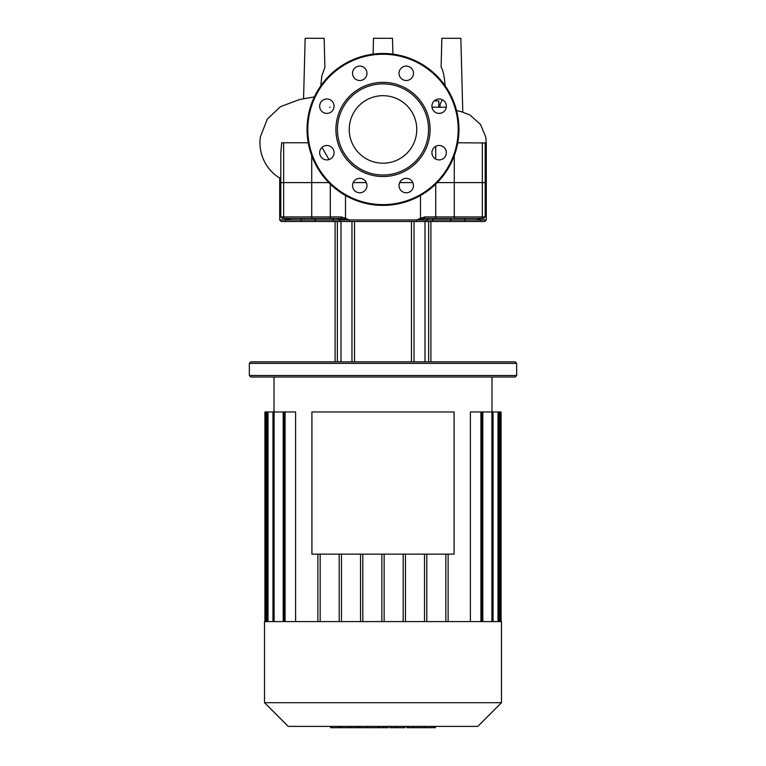 <?xml version="1.0" encoding="UTF-8"?>
<svg xmlns="http://www.w3.org/2000/svg" width="766" height="766" viewBox="0 0 766 766"><rect width="100%" height="100%" fill="white"/><g stroke="black" fill="none" stroke-linecap="round" stroke-linejoin="round"><path stroke-width="1.15" d="M383 95.683A33.761 33.761 0 0 1 416.761 129.435A33.761 33.761 0 0 1 383 163.196A33.761 33.761 0 0 1 349.239 129.435A33.761 33.761 0 0 1 383 95.683M383 205.384A75.949 75.949 0 0 1 307.051 129.435A75.949 75.949 0 0 1 383 53.486A75.949 75.949 0 0 1 458.949 129.435A75.949 75.949 0 0 1 383 205.384A75.949 75.949 0 0 1 307.051 129.435A75.949 75.949 0 0 1 383 53.486M383 176.525A47.09 47.09 0 0 1 335.91 129.435A47.09 47.09 0 0 1 383 82.355A47.09 47.09 0 0 1 430.09 129.435A47.09 47.09 0 0 1 383 176.525M383 175.012A45.567 45.567 0 0 1 337.433 129.435A45.567 45.567 0 0 1 383 83.867A45.567 45.567 0 0 1 428.567 129.435A45.567 45.567 0 0 1 383 175.012M413.468 73.306A7.22 7.22 0 0 1 406.248 80.516A7.22 7.22 0 0 1 399.038 73.306A7.22 7.22 0 0 1 406.248 66.087A7.22 7.22 0 0 1 413.468 73.306M444.232 111.29A7.22 7.22 0 0 1 434.035 111.29A7.22 7.22 0 0 1 434.035 101.083A7.22 7.22 0 0 1 444.232 101.083A7.22 7.22 0 0 1 444.232 111.29M439.138 159.903A7.22 7.22 0 0 1 431.919 152.693A7.22 7.22 0 0 1 439.138 145.473A7.22 7.22 0 0 1 446.348 152.693A7.22 7.22 0 0 1 439.138 159.903M401.154 190.677A7.22 7.22 0 0 1 401.154 180.47A7.22 7.22 0 0 1 411.352 180.47A7.22 7.22 0 0 1 411.352 190.677A7.22 7.22 0 0 1 401.154 190.677M352.532 185.573A7.22 7.22 0 0 1 359.752 178.354A7.22 7.22 0 0 1 366.962 185.573A7.22 7.22 0 0 1 359.752 192.783A7.22 7.22 0 0 1 352.532 185.573M321.768 147.589A7.22 7.22 0 0 1 331.965 147.589A7.22 7.22 0 0 1 331.965 157.796A7.22 7.22 0 0 1 321.768 157.796A7.22 7.22 0 0 1 321.768 147.589M326.862 98.967A7.22 7.22 0 0 1 334.081 106.187A7.22 7.22 0 0 1 326.862 113.406A7.22 7.22 0 0 1 319.652 106.187A7.22 7.22 0 0 1 326.862 98.967M364.846 68.203A7.22 7.22 0 0 1 364.846 78.41A7.22 7.22 0 0 1 354.648 78.41A7.22 7.22 0 0 1 354.648 68.203A7.22 7.22 0 0 1 364.846 68.203M314.366 96.928L299.611 99.484L280.394 106.723L267.277 119.17L260.392 136.788A41.469 41.469 0 0 0 279.714 178.095L280.796 177.205M441.005 113.157L438.305 113.358M457.771 142.763L486.286 142.993M279.714 178.095L279.714 182.605L328.758 182.605L279.714 182.605L279.714 219.966L281.227 221.489L425.254 221.489M308.229 142.763L281.677 142.763L280.796 153.056L280.796 216.931L282.319 218.454L341.291 218.454L341.167 216.931L283.64 216.931A1.522 1.235 90 0 0 284.875 218.454L285.469 218.454M485.204 142.763L485.204 182.605L437.242 182.605L486.286 182.605L486.286 219.966L480.675 219.966L479.238 218.262M353.174 182.605L366.32 182.605L353.174 182.605M399.68 182.605L412.826 182.605L399.68 182.605M321.979 147.388L329.016 159.577M373.09 54.137L373.511 38.3L392.489 38.3L392.91 54.137M445.19 85.84C444.184 75.394 442.825 69.199 441.101 67.255L441.858 38.3L460.845 38.3L462.779 111.989M440.057 107.221L440.134 104.09L442.298 99.704M303.575 98.68L305.155 38.3L324.142 38.3L324.899 67.322L321.797 76.064L320.753 85.916M330.136 107.221L329.61 107.221M446.272 107.221L431.995 107.221M438.822 107.221L438.822 100.921L434.207 100.921M383 621.59L264.519 621.59L264.519 702.7L501.481 702.7L501.481 621.59L383 621.59M264.519 702.7L288.217 726.398L477.783 726.398L501.481 702.7M482.053 621.59L482.053 411.964L470.391 411.964L470.391 621.59M501.098 621.59L501.098 411.964L482.8 411.964L482.8 621.59M426.796 621.59L426.796 554.144M424.517 621.59L424.517 554.144M405.463 621.59L405.463 554.144M403.184 621.59L403.184 554.144M384.139 621.59L384.139 554.144M381.861 621.59L381.861 554.144L381.861 621.59M362.816 621.59L362.816 554.144M360.537 621.59L360.537 554.144M341.483 621.59L341.483 554.144M339.204 621.59L339.204 554.144M320.159 621.59L320.159 554.144M283.2 621.59L283.2 411.964L272.955 411.964L272.955 621.59M295.609 621.59L295.609 411.964L283.947 411.964L283.947 621.59M317.88 621.59L317.88 554.144M266.041 621.59L266.041 411.964L272.955 411.964M266.041 411.964L264.902 411.964L264.902 621.59M445.841 621.59L445.841 554.144M448.12 621.59L448.12 554.144M451.672 218.454L436.687 218.454L451.672 218.454M328.001 218.454L315.851 218.454M516.667 363.362L515.154 361.839L250.846 361.839L249.333 363.362L516.667 363.362L516.667 375.512L249.333 375.512L249.333 363.362M249.333 375.512L250.846 377.035L515.154 377.035L516.667 375.512M414.042 361.839L414.042 221.489L484.773 221.489L486.286 219.966M411.476 361.839L411.476 221.489L354.524 221.489L354.524 361.839M337.356 361.839L337.356 221.489L341.004 221.489L341.004 361.839M482.36 142.763L482.36 216.931L454.276 216.931A1.522 0.881 -90 0 1 453.386 218.454L481.125 218.454A1.522 1.235 -90 0 0 482.36 216.931L485.204 216.931L485.204 182.605L486.286 182.605L486.286 142.763M341.827 218.473L341.33 218.454M292.105 218.454L287.154 219.114A1.522 1.331 44.5 0 1 286.8 218.454M341.291 218.454L337.634 218.454L345.313 219.114A1.522 0.517 -68.4 0 1 345.495 218.262L341.167 216.931M345.313 219.114L349.401 219.966L339.156 219.966L337.796 218.454M420.687 219.114A1.522 0.517 -111.6 0 0 420.505 218.262L416.599 219.966L424.709 218.454L424.833 216.931L420.505 218.262L420.505 195.483M476.739 218.454L480.675 219.966L426.844 219.966L428.366 218.454L424.709 218.454L436.687 218.454A1.522 0.967 -90 0 1 435.72 216.931L424.833 216.931M481.125 218.454L483.681 218.454L485.204 216.931M478.846 219.114A1.522 1.331 -44.5 0 0 479.2 218.454M436.486 218.454L433.786 218.454A1.522 0.9 90 0 0 432.886 219.966A1.522 0.9 -90 0 1 431.986 221.489L425.168 221.489M286.762 218.262L285.325 219.966L287.154 219.114M349.899 221.489A1.522 0.498 -90 0 1 349.401 219.966L345.495 218.262L345.495 195.483M340.679 221.489L339.156 219.966L301.239 219.966L301.086 221.489L286.762 221.489A1.522 1.436 90 0 1 285.325 219.966L279.714 219.966M335.087 361.839L335.087 221.489L316.262 221.489A1.522 1.226 90 0 1 315.046 219.966A1.522 1.226 90 0 0 313.821 218.454M480.675 219.966A1.522 1.436 -90 0 1 479.238 221.489L449.738 221.489A1.522 1.226 -90 0 0 450.954 219.966A1.522 1.226 90 0 1 452.179 218.454M406.851 726.398L406.851 727.7L434.695 727.7M433.479 726.398L433.479 727.7M390.028 726.398L390.028 727.7L404.955 727.7L404.955 726.398M396.96 726.398L396.96 727.7M388.391 726.398L388.391 727.7L378.691 727.7L378.691 726.398M330.586 726.398L330.586 727.7L378.691 727.7M338.84 726.398L338.84 727.7M340.152 726.398L340.152 727.7M350.512 726.398L350.512 727.7M356.765 726.398L356.765 727.7M359.493 726.398L359.493 727.7M367.498 726.398L367.498 727.7M311.915 411.964L454.085 411.964L454.085 554.144L311.915 554.144L311.915 411.964M458.192 129.435A75.192 75.192 0 0 1 383 204.627A75.192 75.192 0 0 1 307.808 129.435A75.192 75.192 0 0 1 383 54.252A75.192 75.192 0 0 1 458.192 129.435M283.64 142.763L283.64 216.931L280.796 216.931M435.72 159.05L435.72 146.335M454.276 155.67L454.276 216.931L435.72 216.931L435.72 184.108M311.724 155.67L311.724 216.931A1.522 0.881 -90 0 0 312.614 218.454M285.086 621.59L285.086 411.964M274.094 621.59L274.094 411.964M268.004 621.59L268.004 411.964M499.959 621.59L499.959 411.964M497.996 621.59L497.996 411.964M491.906 621.59L491.906 411.964M480.914 621.59L480.914 411.964M424.996 361.839L424.996 221.489M428.644 361.839L428.644 221.489M351.958 361.839L351.958 221.489M464.914 221.489L464.598 218.454M425.322 221.489L426.844 219.966L349.401 219.966M329.313 218.454A1.522 0.967 -90 0 0 330.28 216.931L330.28 184.108M301.402 218.454L301.239 219.966L285.325 219.966M334.014 221.489A1.522 0.9 90 0 1 333.114 219.966A1.522 0.9 90 0 0 332.214 218.454M416.101 221.489A1.522 0.498 -90 0 0 416.599 219.966M413.621 726.398L413.621 727.7M407.579 726.398L407.579 727.7M424.287 726.398L424.287 727.7M390.229 726.398L390.229 727.7M383.546 726.398L383.546 727.7M378.088 726.398L378.088 727.7M456.593 110.677L460.519 111.415L469.855 114.919L480.579 124.552L485.864 137.296L486.286 144.468M491.983 411.964L491.983 377.035M274.017 411.964L274.017 377.035M266.865 411.964L266.865 621.59M493.045 621.59L493.045 411.964M499.135 621.59L499.135 411.964M430.913 361.839L430.913 221.489M435.414 727.7L435.414 726.398"/></g></svg>
